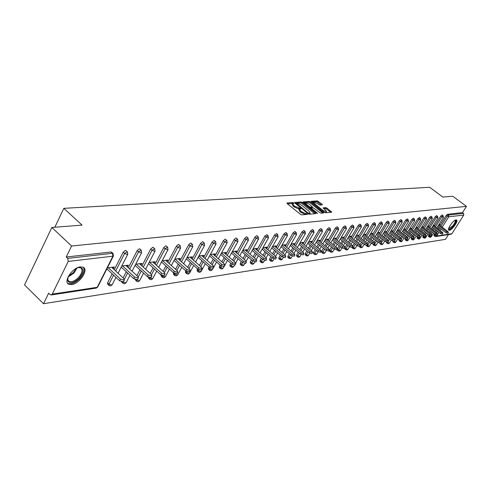 <?xml version="1.0" encoding="UTF-8"?>
<svg xmlns="http://www.w3.org/2000/svg" width="491" height="491" viewBox="0 0 491 491"><rect width="100%" height="100%" fill="white"/><g stroke="black" fill="none" stroke-linecap="round" stroke-linejoin="round"><path stroke-width="0.74" d="M293.771 202.943L292.882 202.562L287.002 202.961L287.174 203.593L300.443 214.321L301.732 214.874L307.624 214.328L301.646 211.842L300.541 210.946L299.485 209.068L300.787 208.816L300.56 208.411L294.815 206.324L293.716 205.441L292.679 203.593L293.999 203.348L293.771 202.943M292.796 203.513L287.395 203.771M306.353 214.469L305.255 214.457L305.752 213.597M299.602 208.994L298.424 208.945L298.915 208.086M456.035 219.894C453.279 219.986 446.73 229.457 448.891 230.218L449.431 230.285C452.211 230.126 458.68 220.76 456.55 219.968L456.035 219.894M80.42 266.865C72.453 267.423 62.738 282.104 68.857 284.283L71.668 284.577C79.64 283.829 89.129 269.455 83.108 267.184L80.42 266.865M322.323 204.87L322.114 204.262L317.309 200.88L311.11 201.347L324.391 212.235L325.625 212.769L331.726 212.192L327.006 208.147L325.785 207.619L323.103 207.871L325.613 210.166L326.521 211.701L322.882 210.4L314.363 203.605L313.479 202.108L317.118 203.409L319.751 205.06L322.323 204.87M52.255 294.115L97.175 287.321L112.912 256.192L68.206 261.433L52.255 294.115L51.254 294.944L50.094 294.52L48.677 293.133L43.527 303.72L24.55 284.94L51.843 227.468L82.065 225.111L63.83 208.337L429.699 187.28L442.814 197.044L452.788 196.265L466.45 206.373L71.6 246.009L66.248 257.008L67.703 258.383L112.427 253.295L111.009 251.993L66.248 257.008M51.843 227.468L71.6 246.009M302.327 202.537L301.075 201.997L294.698 202.433L294.876 203.059L308.047 213.659L309.324 214.205L315.603 213.653L315.4 213.02L302.327 202.537L301.842 203.391L300.59 202.851L295.097 203.231M303.076 201.862L309.293 201.433L310.527 201.967L323.833 212.891L321.096 213.168L319.85 212.628L313.301 207.853L311.411 208.043L311.742 208.62L317.278 213.051L317.511 213.456L316.542 213.112L302.935 202.108M63.83 208.337L54.839 227.235M68.206 261.433L67.703 258.383M466.45 206.373L462.485 212.603L463.486 213.352L463.786 215.046L451.892 233.71L451.161 234.201L435.855 236.527L434.897 236.294L435.529 234.735M448.486 234.612L445.472 239.338L43.527 303.72M113.126 268.657L113.525 268.608L112.089 267.276M113.525 268.608L114.354 266.981L107.363 267.89M106.535 269.528L107.437 269.412M434.001 235.539L434.486 234.023M435.658 232.157L436.646 230.598M437.8 228.763L438.751 227.253M439.887 225.449L446.239 215.383L447.399 214.297L448.424 215.064L463.486 213.352M462.485 212.603L447.399 214.297M111.009 251.993L111.715 252.276M434.412 226.185L440.814 215.997L442.176 215.04M428.502 236.355L428.907 234.95M430.098 233.053L431.11 231.439M432.283 229.573L433.258 228.014M428.821 226.934L435.278 216.629L436.659 215.659M422.886 237.196L423.205 235.901M424.414 233.968L425.458 232.304M426.642 230.408L427.655 228.794M423.107 227.701L429.619 217.274L431.024 216.298M417.147 238.055L417.381 236.871M418.608 234.913L419.682 233.188M420.885 231.261L421.929 229.592M417.276 228.481L423.837 217.93L425.267 216.948M411.286 238.933L411.433 237.865M412.673 235.876L413.784 234.09M415.005 232.133L416.073 230.408M411.311 229.285L417.927 218.605L419.382 217.617M405.302 239.829L405.357 238.884M406.609 236.865L407.757 235.017M408.991 233.022L410.095 231.243M405.216 230.101L411.888 219.293L413.367 218.299M399.183 240.743L399.152 239.921M400.411 237.877L401.589 235.968M402.841 233.937L403.983 232.096M398.98 230.936L405.713 219.999L407.217 218.992M392.929 241.676L392.818 240.989M394.07 238.921L395.286 236.938M396.556 234.876L397.735 232.967M392.61 231.795L399.404 220.717L400.932 219.704M386.527 242.634L386.356 242.075M387.583 239.989L388.841 237.939M390.13 235.833L391.345 233.857M386.092 232.673L392.941 221.453L394.494 220.434M379.991 243.61L379.764 243.192M380.955 241.087L382.25 238.964M383.557 236.822L384.809 234.772M379.42 233.569L386.331 222.208L387.859 221.048M374.16 242.21L375.498 240.013M376.83 237.828L378.119 235.711M372.595 234.489L379.568 222.975L381.12 221.803M367.207 243.376L368.594 241.093M369.938 238.865L371.27 236.668M365.605 235.428L372.638 223.767L374.222 222.583M359.437 246.678L360.326 247.507M360.081 244.586L361.523 242.198M362.892 239.927L364.267 237.65M358.448 236.392L365.543 224.571L367.158 223.38M352.771 245.85L354.281 243.333M355.668 241.02L357.086 238.657M351.12 237.38L358.277 225.4L359.921 224.191M345.799 249.692L344.621 248.667M345.259 247.182L346.861 244.5M348.272 242.143L349.733 239.694M343.608 238.399L350.832 226.247L352.507 225.031M338.268 250.827L337.2 249.956L337.36 248.9L339.256 245.703M340.693 243.297L342.202 240.756M335.905 239.436L343.203 227.118L344.909 225.885M330.553 251.987L329.473 251.11L329.633 250.042L331.468 246.936M332.923 244.481L334.481 241.842M328.019 240.504L335.378 228.008L337.121 226.762M322.642 253.178L321.562 252.288L321.709 251.208L323.477 248.207M324.956 245.696L326.57 242.959M319.923 241.597L327.35 228.923L329.13 227.664M314.535 254.399L313.442 253.503L313.583 252.411L315.283 249.514M316.787 246.948L318.45 244.107M311.619 242.72L319.119 229.862L320.936 228.591M306.212 255.651L305.12 254.743L305.255 253.644L306.875 250.864M308.403 248.243L310.128 245.285M303.1 243.874L310.668 230.825L312.522 229.536M297.681 256.934L296.576 256.02L296.705 254.903L298.246 252.251M299.798 249.569L301.578 246.494M294.355 245.064L301.99 231.813L303.886 230.512M288.917 258.254L287.812 257.327L287.929 256.204L289.383 253.681M290.967 250.938L292.808 247.74M285.369 246.279L293.078 232.826L295.017 231.513M279.919 259.604L278.808 258.671L278.919 257.53L280.281 255.154M281.889 252.349L283.798 249.023M276.138 247.532L283.927 233.869L285.909 232.544M270.682 260.997L269.565 260.052L269.663 258.898L270.934 256.676M272.573 253.798L274.543 250.336M266.656 248.827L274.518 234.944L276.55 233.599M261.187 262.421L260.064 261.464L260.156 260.304L261.322 258.248M262.992 255.302L265.036 251.693M256.91 250.152L264.845 236.042L266.92 234.686M251.429 263.888L250.306 262.924L250.385 261.746L251.441 259.868M253.141 256.848L255.252 253.092M246.881 251.515L254.897 237.178L256.646 235.674L257.02 235.803M241.394 265.398L240.265 264.422L240.338 263.231L241.277 261.543M243.008 258.45L245.199 254.528M236.57 252.92L244.659 238.344L246.439 236.815L246.838 236.957M231.071 266.944L229.941 265.962L229.997 264.759L230.819 263.274M232.587 260.101L234.851 256.014M225.952 254.375L234.121 239.547L235.938 237.994L236.355 238.141M220.447 268.54L219.311 267.546L220.054 265.072M221.852 261.813L224.203 257.542M215.015 255.866L223.264 240.78L225.117 239.203L225.559 239.363M209.51 270.179L208.374 269.178L208.97 266.926M210.799 263.581L213.235 259.125M203.753 257.407L212.081 242.057L213.978 240.455L214.438 240.621M198.247 271.873L197.106 270.86L197.542 268.853M199.414 265.41L201.942 260.752M192.147 259.002L200.561 243.37L202.488 241.744L202.973 241.922M186.641 273.61L185.494 272.591L185.77 270.848M187.672 267.313L190.293 262.433M180.179 260.641L188.673 244.721L190.643 243.07L191.152 243.26M174.673 275.408L173.532 274.377L173.624 272.916M175.569 269.277L178.288 264.176M167.83 262.341L176.41 246.12L178.423 244.438L178.957 244.641M162.331 277.255L161.189 276.218L161.116 275.034M163.08 271.32L165.903 265.975M155.088 264.097L163.755 247.562L165.811 245.85L166.375 246.065M149.595 279.164L148.454 278.115L148.245 277.225M150.185 273.438L153.124 267.841M141.924 265.907L150.682 249.047L152.781 247.311L153.376 247.544M136.449 281.134L135.025 279.489M136.872 275.647L139.923 269.768M128.329 267.785L137.173 250.588L139.321 248.82L139.953 249.066M122.867 283.166L121.467 281.816M123.112 277.937L126.285 271.769M114.274 269.731L123.204 252.178L125.408 250.379L126.07 250.643M108.83 285.265L107.689 284.191L107.609 282.841L112.187 273.843M127.255 266.797L128.409 265.146L121.756 266.018M120.927 267.632L121.694 267.527M140.923 264.993L142.003 263.379L135.669 264.201M134.847 265.791L135.485 265.711M154.149 263.244L155.162 261.666L149.123 262.452M148.313 264.017L148.828 263.949M166.952 261.556L167.904 260.009L162.153 260.758M161.343 262.292L161.754 262.243M179.362 259.917L180.252 258.401L174.771 259.113M173.961 260.629L174.268 260.586M191.386 258.327L192.22 256.842L186.991 257.523M203.041 256.781L203.826 255.332L198.843 255.977M214.321 255.265L215.089 253.865L210.338 254.479M225.277 253.792L226.02 252.442L221.49 253.031M235.913 252.362L236.637 251.061L232.317 251.619M246.249 250.975L246.955 249.716L242.83 250.25M256.296 249.631L256.977 248.409L253.049 248.919M266.061 248.317L266.73 247.139L262.98 247.63M275.561 247.047L276.212 245.905L272.634 246.372M284.805 245.813L285.437 244.702L282.024 245.15M293.802 244.604L294.416 243.536L291.163 243.959M302.56 243.438L303.162 242.394L300.062 242.8M311.098 242.296L311.687 241.29L308.729 241.67M319.414 241.185L319.985 240.209L317.168 240.572M327.522 240.099L328.08 239.154L325.392 239.504M335.427 239.049L335.973 238.123L333.407 238.46M343.135 238.018L343.669 237.122L341.227 237.441M350.66 237.018L351.175 236.146L348.856 236.447M358 236.036L358.51 235.189L356.294 235.477M365.169 235.085L365.66 234.262L363.555 234.532M372.166 234.152L372.651 233.348L370.644 233.612M379.003 233.243L379.475 232.464L377.573 232.709M385.68 232.353L386.147 231.592L384.336 231.832M392.211 231.482L392.665 230.745L390.94 230.966M398.594 230.635L399.036 229.917L397.403 230.126M404.836 229.806L405.265 229.101L403.719 229.303M410.936 228.996L411.36 228.309L409.893 228.499M416.908 228.205L417.325 227.536L415.932 227.714M422.751 227.425L423.162 226.774L421.843 226.946M428.471 226.664L428.87 226.032L427.624 226.191M434.075 225.921L434.461 225.301L433.283 225.455M439.555 225.197L439.936 224.59L438.825 224.737M127.586 266.748L126.162 265.441M141.187 264.956L139.775 263.667M154.346 263.219L152.946 261.955M167.1 261.537L165.713 260.291M179.448 259.905L178.073 258.683M191.422 258.327L190.06 257.124M292.562 203.796L292.188 204.452L293.225 206.306L293.716 205.441M298.424 208.945L293.225 206.306M299.369 209.27L298.994 209.933L300.05 211.811L300.541 210.946M305.255 214.457L300.05 211.811M314.731 213.726L301.842 203.391M296.312 203.213L307.992 212.941L308.882 213.321L310.097 213.1L309.023 211.222L301.155 204.9L297.104 203.157L296.312 203.213M309.717 213.763L308.919 214.137M303.481 202.648L308.808 202.274L309.293 201.433M322.826 213.014L310.048 202.808L308.808 202.274M309.085 204.023L305.384 202.709L306.261 204.225L309.281 206.643L310.527 207.184L312.423 206.999L309.085 204.023M305.292 202.863L304.807 203.71M311.945 207.65L310.183 208.018M313.393 202.255L312.914 203.084M324.895 212.554L326.116 212.394M330.725 212.315L326.521 208.976L325.306 208.454L323.624 208.589M321.433 204.931L316.83 201.715L311.65 202.077M123.622 281.417L123.437 281.773L119.565 280.723L106.866 268.878M119.565 280.723L120.412 279.078L124.284 280.134L123.812 278.587L111.69 267.325M120.412 279.078L108.266 267.773M137.67 279.348L137.498 279.674L133.724 278.636L121.209 267.079M133.724 278.636L134.559 277.022L138.339 278.066L137.848 276.543L125.831 265.484M134.559 277.022L122.517 265.913M151.253 277.341L151.093 277.648L147.41 276.623L135.08 265.336M147.41 276.623L148.245 275.034L151.928 276.065L151.424 274.567L139.512 263.704M148.245 275.034L136.308 264.121M164.399 275.402L164.246 275.69L160.655 274.672L148.503 263.649M160.655 274.672L161.478 273.106L165.074 274.125L164.559 272.658L152.75 261.979M161.478 273.106L149.645 262.384M177.122 273.524L173.47 272.781L161.496 262.01M173.47 272.781L174.293 271.241L177.803 272.253L177.276 270.805L165.565 260.31M174.293 271.241L162.564 260.703M189.446 271.707L185.886 270.952L174.078 260.414M185.886 270.952L186.703 269.436L190.134 270.443L189.587 269.013L177.988 258.696M186.703 269.436L175.078 259.07M77.032 267.945L78.855 267.423C84.206 267.841 84.342 271.4 79.272 278.096C73.76 283.104 69.9 284.013 67.69 280.821L68.065 276.93M67.697 278.115L67.813 279.968L69.139 281.478C71.839 282.288 74.97 280.944 78.535 277.452C82.316 272.916 82.985 269.694 80.549 267.791L78.222 267.558M67.562 283.154L68.194 283.546C71.545 284.541 75.43 282.871 79.849 278.538C83.906 273.837 85.072 270.093 83.347 267.307M455.145 220.214C456.47 220.821 455.673 222.982 452.739 226.701C450.56 229.002 449.197 229.696 448.639 228.794L448.614 228.702M448.682 228.444L452.389 226.32C454.789 223.362 455.648 221.38 454.973 220.373L454.912 220.342M448.602 229.868C449.59 229.935 450.99 228.978 452.812 226.989C455.433 223.822 456.587 221.459 456.28 219.888M201.396 269.94L197.916 269.178L186.273 258.874M197.916 269.178L198.726 267.687L202.077 268.681L201.525 267.276L190.023 257.124M198.726 267.687L187.2 257.493M212.971 268.227L209.577 267.466L198.094 257.37M209.577 267.466L210.381 265.987L213.659 266.975L213.094 265.594L201.697 255.608M210.381 265.987L198.959 255.964M224.209 266.564L220.889 265.797L209.559 255.915M220.889 265.797L221.693 264.342L224.896 265.324L224.319 263.962L213.02 254.135M221.693 264.342L210.369 254.479M235.109 264.95L231.862 264.183L220.686 254.498M231.862 264.183L232.66 262.746L235.797 263.716L235.214 262.372L224.013 252.699M232.66 262.746L221.472 253.068M245.696 263.385L242.517 262.611L231.488 253.117M240.338 263.231L241.584 264.311L243.309 261.2L246.384 262.157L245.788 260.838L234.692 251.312M243.309 261.2L232.268 251.711M255.977 261.863L252.871 261.083L241.983 251.779M252.871 261.083L253.657 259.69L256.664 260.641L256.063 259.34L245.058 249.962M253.657 259.69L242.757 250.392M265.962 260.383L262.924 259.604L252.178 250.478M262.924 259.604L263.704 258.229L266.65 259.174L266.048 257.885L255.136 248.649M263.704 258.229L252.945 249.103M275.672 258.947L272.695 258.162L262.09 249.207M272.695 258.162L273.475 256.805L276.365 257.744L275.752 256.474L264.937 247.372M273.475 256.805L262.851 247.851M285.118 257.548L282.202 256.762L271.726 247.973M282.202 256.762L282.969 255.424L285.805 256.351L285.185 255.105L274.469 246.132M282.969 255.424L272.48 246.635M294.305 256.185L291.445 255.4L281.098 246.77M291.445 255.4L292.213 254.08L294.993 255.001L294.367 253.767L283.743 244.923M292.213 254.08L281.852 245.451M303.248 254.854L300.443 254.074L290.224 245.598M300.443 254.074L301.204 252.773L303.929 253.681L303.303 252.466L292.765 243.751M301.204 252.773L290.973 244.297M311.951 253.565L309.207 252.785L299.105 244.45M309.207 252.785L309.956 251.496L312.632 252.399L312 251.202L301.554 242.603M309.956 251.496L299.848 243.168M320.433 252.306L317.732 251.527L307.759 243.34M317.732 251.527L318.481 250.257L321.108 251.153L320.47 249.968L310.116 241.492M318.481 250.257L308.495 242.069M328.688 251.079L326.042 250.306L316.186 242.253M326.042 250.306L326.785 249.047L329.369 249.937L328.725 248.765L318.456 240.406M326.785 249.047L316.916 241.001M336.74 249.888L334.144 249.115L324.398 241.191M334.144 249.115L334.88 247.875L337.415 248.747L336.765 247.599L326.589 239.344M334.88 247.875L325.122 239.958M344.59 248.722L342.037 247.949L332.401 240.16M342.037 247.949L342.767 246.721L345.259 247.593L344.608 246.457L334.518 238.313M342.767 246.721L333.125 238.939M352.243 247.581L349.733 246.813L340.214 239.148M349.733 246.813L350.457 245.604L352.912 246.464L352.256 245.34L342.252 237.306M350.457 245.604L340.932 237.945M359.707 246.476L357.245 245.709L347.831 238.166M357.245 245.709L357.964 244.512L360.376 245.365L359.719 244.26L349.795 236.324M357.964 244.512L348.542 236.969M366.992 245.39L364.574 244.628L355.263 237.202M364.574 244.628L365.286 243.45L367.655 244.291L366.998 243.198L357.16 235.367M365.286 243.45L355.969 236.024M374.099 244.334L371.724 243.573L362.518 236.263M371.724 243.573L372.43 242.407L374.762 243.248L374.099 242.167L364.347 234.434M372.43 242.407L363.217 235.097M381.047 243.303L378.702 242.548L369.6 235.342M378.702 242.548L379.408 241.394L381.703 242.223L381.041 241.155L371.362 233.52M379.408 241.394L370.294 234.189M387.829 242.296L385.521 241.541L376.517 234.446M385.521 241.541L386.221 240.4L388.485 241.222L387.816 240.167L378.217 232.624M386.221 240.4L377.205 233.305M394.451 241.308L392.186 240.559L383.275 233.569M392.186 240.559L392.88 239.43L395.102 240.246L394.433 239.203L384.919 231.752M392.88 239.43L383.962 232.439M400.926 240.345L398.692 239.602L389.879 232.709M398.692 239.602L399.386 238.485L401.577 239.295L400.902 238.264L391.462 230.899M399.386 238.485L390.56 231.599M407.248 239.405L405.057 238.663L396.329 231.869M405.057 238.663L405.738 237.558L407.898 238.362L407.229 237.343L397.863 230.07M405.738 237.558L397.01 230.77M413.434 238.485L411.274 237.748L402.638 231.052M411.274 237.748L411.955 236.656L414.079 237.454L413.41 236.447L404.118 229.254M411.955 236.656L403.314 229.96M419.486 237.589L417.356 236.852L408.813 230.248M417.356 236.852L418.031 235.772L420.124 236.564L419.455 235.563L410.243 228.456M418.031 235.772L409.482 229.168M425.402 236.705L423.303 235.975L414.846 229.463M423.303 235.975L423.978 234.907L426.041 235.692L425.366 234.704L416.227 227.677M423.978 234.907L415.509 228.395M431.196 235.846L429.128 235.121L420.75 228.689M429.128 235.121L429.791 234.06L431.828 234.839L431.153 233.863L422.082 226.916M429.791 234.06L421.413 227.634M436.861 234.999L434.823 234.281L426.532 227.934M434.823 234.281L435.486 233.231L437.493 234.004L436.818 233.041L427.821 226.167M435.486 233.231L427.188 226.891M442.403 234.176L440.396 233.458L432.19 227.198M440.396 233.458L441.053 232.421L443.035 233.182L442.36 232.231L433.43 225.437M441.053 232.421L432.841 226.161M447.835 233.366L445.859 232.654L437.727 226.474M445.859 232.654L446.509 231.629L448.461 232.384L447.786 231.445L438.929 224.718M446.509 231.629L438.371 225.449M292.39 203.421L292.882 202.562M305.997 214.395L306.494 213.53M299.172 208.89L299.663 208.024M51.254 294.944L96.193 288.119L97.795 286.824M96.193 288.119L97.641 287.131L113.366 256.02L112.912 256.192L112.427 253.295L113.139 253.601M463.786 215.046L448.737 216.813L442.176 227.186M441.041 228.99L440.083 230.5M438.923 232.335L436.597 236.024L451.892 233.71M434.118 234.606L436.597 236.024L435.855 236.527L434.897 236.294M440.906 226.222L447.264 216.15L448.424 215.064L448.737 216.813L446.239 215.383M107.609 282.841L108.977 284.129L113.568 275.132M115.661 271.02L124.61 253.46L123.204 252.178M111.469 252.055L112.887 253.356L113.513 255.713M118.061 273.248L127.721 254.338L127.249 251.717L124.61 253.46L127.286 254.504L127.856 254.056M115.956 277.36L112.077 284.952L108.977 284.129L109.063 285.48L110.665 285.922L112.224 284.67M124.395 279.367L127.654 273.033M129.704 269.05L138.56 251.846L137.173 250.588M138.204 276.93L141.279 271.014M143.286 267.153L152.057 250.287L150.682 249.047M149.424 277.728L149.865 277.832M151.529 274.665L154.469 269.062M156.439 265.312L165.117 248.777L163.755 247.562M161.637 275.353L162.496 276.132L162.687 275.776M164.411 272.523L167.241 267.178M169.168 263.538L177.767 247.317L176.41 246.12M173.526 273.1L174.845 274.285L175.127 273.757M176.889 270.461L179.614 265.361M181.504 261.826L190.017 245.899L188.673 244.721M185.506 271.333L186.813 272.499L187.194 271.787M188.98 268.473L191.607 263.599M193.46 260.162L201.887 244.524L200.561 243.37M197.13 269.614L198.425 270.762L198.916 269.86M200.709 266.558L203.243 261.893M205.06 258.554L213.401 243.192L212.081 242.057M208.411 267.951L209.694 269.074L210.295 267.982M212.087 264.704L214.524 260.248M216.31 256.989L224.571 241.903L223.264 240.78M219.36 266.331L220.631 267.442L221.349 266.147M223.129 262.918L225.479 258.653M227.229 255.48L235.416 240.645L234.121 239.547M229.997 264.759L231.261 265.852L232.09 264.361M233.851 261.194L236.122 257.106M237.84 254.013L245.942 239.43L244.659 238.344M244.26 259.524L246.457 255.602M248.145 252.589L256.167 238.245L254.897 237.178M250.385 261.746L251.625 262.808L252.681 260.93M254.381 257.91L256.505 254.148M258.156 251.208L266.104 237.098L264.845 236.042M260.156 260.304L261.384 261.347L262.556 259.291M264.226 256.345L266.269 252.736M267.896 249.864L275.77 235.981L274.518 234.944M269.663 258.898L270.885 259.929L272.155 257.701M273.794 254.829L275.77 251.367M277.366 248.563L285.167 234.894L283.927 233.869M278.919 257.53L280.128 258.548L281.49 256.167M283.104 253.362L285.013 250.036M286.584 247.292L294.312 233.839L293.078 232.826M287.929 256.204L289.125 257.204L290.58 254.682M292.163 251.938L294.011 248.741M295.557 246.059L303.211 232.808L301.99 231.813M296.705 254.903L297.89 255.891L299.43 253.233M300.989 250.557L302.775 247.482M304.297 244.862L311.871 231.807L310.668 230.825M305.255 253.644L306.427 254.614L308.053 251.834M309.582 249.213L311.312 246.255M312.804 243.696L320.316 230.831L319.119 229.862M313.583 252.411L314.749 253.374L316.45 250.478M317.959 247.912L319.629 245.064M321.102 242.554L328.54 229.88L327.35 228.923M321.709 251.208L322.863 252.159L324.637 249.158M326.116 246.642L327.736 243.904M329.185 241.449L336.55 228.953L335.378 228.008M329.633 250.042L330.781 250.975L332.616 247.875M334.076 245.414L335.641 242.775M337.065 240.369L344.369 228.051L343.203 227.118M337.36 248.9L338.495 249.821L340.398 246.623M341.834 244.217L343.35 241.676M344.756 239.32L351.992 227.167L350.832 226.247M345.069 247.918L346.026 248.698L347.99 245.414M349.408 243.051L350.869 240.602M352.256 238.295L359.424 226.308L358.277 225.4M352.606 246.973L353.379 247.599L355.404 244.236M356.791 241.922L358.215 239.559M359.578 237.294L366.685 225.467L365.543 224.571M359.964 246.046L360.56 246.525L362.634 243.088M364.003 240.817L365.378 238.54M366.722 236.318L373.768 224.651L372.638 223.767M367.145 245.138L367.569 245.475L369.698 241.965M371.049 239.743L372.381 237.546M373.7 235.361L380.685 223.847L379.568 222.975M374.16 244.242L374.418 244.45L376.597 240.878M377.923 238.694L379.218 236.576M380.519 234.434L387.442 223.067L386.331 222.208M381.004 243.364L383.336 239.817M384.643 237.675L385.895 235.625M387.184 233.526L394.04 222.306L392.941 221.453M388.534 241.044L389.922 238.786M391.21 236.68L392.426 234.704M393.69 232.636L400.49 221.558L399.404 220.717M395.071 239.866L396.36 237.779M397.63 235.711L398.809 233.802M400.055 231.77L406.8 220.827L405.713 219.999M400.012 240.351L400.386 240.461M401.429 238.767L402.651 236.791M403.909 234.766L405.05 232.918M406.278 230.923L412.962 220.115L411.888 219.293M405.67 239.074L406.548 239.467M407.64 237.712L408.807 235.833M410.046 233.839L411.151 232.059M412.366 230.095L418.995 219.422L417.927 218.605M411.372 237.963L412.415 238.773L412.593 238.491M413.704 236.699L414.827 234.901M416.049 232.937L417.123 231.212M418.32 229.291L424.893 218.734L423.837 217.93M417.24 237.098L418.277 237.896L418.504 237.527M419.639 235.717L420.719 233.986M421.922 232.059L422.966 230.389M424.15 228.499L430.668 218.072L429.619 217.274M422.984 236.251L424.009 237.036L424.298 236.576M425.439 234.759L426.489 233.09M427.673 231.2L428.686 229.585M429.852 227.72L436.315 217.415L435.278 216.629M428.606 235.416L429.625 236.202L429.975 235.649M431.116 233.833L432.129 232.218M433.301 230.359L434.283 228.794M435.437 226.965L441.845 216.776L440.814 215.997M436.671 232.93L437.659 231.365M438.813 229.536L439.764 228.027M125.843 250.441L127.482 251.944M132.048 271.21L141.598 252.718L141.132 250.134L138.56 251.846L141.181 252.877L141.727 252.454M129.992 275.193L126.04 282.847L123.02 282.037L123.081 283.368L124.653 283.792L126.181 282.583M139.739 248.876L141.353 250.342M145.582 269.246L155.021 251.153L154.561 248.599L152.057 250.287L154.622 251.3L155.144 250.901M143.568 273.106L139.554 280.809L136.602 280.005L136.651 281.318L138.192 281.736L139.683 280.564M153.18 247.366L154.763 248.796M158.685 267.35L168.008 249.631L167.554 247.114L165.117 248.777L167.634 249.772L168.125 249.397M156.709 271.093L152.633 278.839L149.755 278.035L149.786 279.336L151.302 279.747L152.756 278.606M166.191 245.905L167.75 247.298M171.371 265.514L180.584 248.158L180.142 245.678L177.767 247.317L180.228 248.299L180.7 247.943M169.438 269.154L165.307 276.924L162.496 276.132L162.509 277.421L163.994 277.82L165.424 276.709M178.785 244.487L180.32 245.844M183.659 263.741L192.773 246.734L192.331 244.291L190.017 245.899L192.429 246.869L192.877 246.531M181.768 267.276L177.589 275.077L174.845 274.285L174.845 275.555L176.3 275.948L177.699 274.868M190.993 243.119L192.503 244.444M195.578 262.028L204.587 245.353L204.152 242.941L201.887 244.524L204.262 245.482L204.686 245.162M193.718 265.465L189.495 273.278L186.813 272.499L186.801 273.751L188.231 274.138L189.6 273.088M202.82 241.787L204.311 243.082M207.134 260.371L216.04 244.015L215.61 241.633L213.401 243.192L215.727 244.137L216.132 243.837M205.312 263.716L201.052 271.535L198.425 270.762L198.395 272.002L199.806 272.382L201.15 271.357M214.291 240.498L215.758 241.768M218.348 258.763L227.155 242.714L226.732 240.363L224.571 241.903L226.854 242.83L227.241 242.548M216.556 262.022L212.265 269.847L209.694 269.074L209.651 270.302L211.038 270.676L212.358 269.676M225.424 239.246L226.867 240.492M229.229 257.204L237.939 241.455L237.521 239.135L235.416 240.645L237.656 241.566L238.025 241.296M223.871 266.895L222.859 268.325L220.631 267.442L220.582 268.657L221.944 269.019L223.239 268.043M236.226 238.031L237.65 239.252M239.798 255.694L248.415 240.228L248.004 237.939L245.942 239.43L248.145 240.332L248.495 240.081M234.446 265.312L233.446 266.73L231.261 265.852L231.2 267.055L232.538 267.411L233.808 266.46M246.715 236.852L248.127 238.049M250.072 254.234L258.591 239.037L258.18 236.779L256.167 238.245L258.327 239.142L258.665 238.902M244.764 263.698L243.732 265.171L241.584 264.311L241.511 265.496L242.83 265.846L244.082 264.919M256.91 235.711L258.297 236.877M260.052 252.81L268.479 237.883L268.08 235.649L266.104 237.098L268.552 237.748M254.804 262.108L253.737 263.661L251.625 262.808L251.539 263.98L252.84 264.324L254.068 263.415M266.816 234.6L268.184 235.741M269.755 251.435L278.096 236.754L277.697 234.551L275.77 235.981L278.164 236.631M264.588 260.537L263.464 262.188L261.384 261.347L261.292 262.513L262.575 262.845L263.777 261.961M276.445 233.513L277.802 234.643M279.201 250.091L287.45 235.662L287.057 233.483L285.167 234.894L287.511 235.545M274.107 259.002L272.922 260.758L270.885 259.929L270.78 261.077L272.045 261.408L273.229 260.543M285.817 232.464L287.149 233.569M288.389 248.79L296.546 234.6L296.159 232.446L294.312 233.839L296.607 234.489M283.381 257.499L282.135 259.371L280.128 258.548L280.017 259.684L281.257 260.009L282.423 259.162M294.931 231.439L296.251 232.525M297.331 247.525L305.408 233.563L305.021 231.439L303.211 232.808L305.463 233.458M292.409 256.032L291.102 258.014L289.125 257.204L289.009 258.327L290.23 258.647L291.378 257.812M303.806 230.445L305.107 231.506M306.04 246.298L314.031 232.55L313.651 230.451L311.871 231.807L314.087 232.452M301.21 254.596L299.835 256.695L297.89 255.891L297.761 257.008L298.97 257.321L300.099 256.505M312.442 229.475L313.731 230.518M314.522 245.095L322.434 231.568L322.059 229.493L320.316 230.831L322.483 231.476M309.784 253.196L308.342 255.406L306.427 254.614L306.292 255.719L307.489 256.026L308.6 255.228M320.862 228.53L322.133 229.555M322.79 243.929L330.621 230.61L330.247 228.56L328.54 229.88L330.67 230.525M318.143 251.828L316.83 254.068L314.749 253.374L314.608 254.461L315.787 254.761L316.879 253.982M329.062 227.609L330.32 228.622M330.848 242.8L338.6 229.678L338.231 227.652L336.55 228.953L338.643 229.598M326.294 250.496L324.907 252.853L322.863 252.159L322.716 253.239L323.876 253.534L324.956 252.767M337.053 226.707L338.299 227.707M338.704 241.689L346.376 228.763L346.014 226.762L344.369 228.051L346.425 228.689M334.248 249.195L332.781 251.662L330.781 250.975L330.621 252.043L331.769 252.337L332.83 251.582M344.848 225.835L346.081 226.817M346.37 240.615L353.968 227.879L353.606 225.897L351.992 227.167L354.011 227.806M342.006 247.924L340.466 250.502L338.495 249.821L338.336 250.876L339.465 251.165L340.515 250.428M352.452 224.982L353.667 225.946M353.845 239.565L361.37 227.014L361.014 225.056L359.424 226.308L361.413 226.94M349.574 246.685L347.966 249.373L346.026 248.698L345.86 249.741L346.977 250.029L348.009 249.299M359.866 224.148L361.069 225.099M361.143 238.54L368.594 226.167L368.244 224.227L366.685 225.467L368.631 226.099M356.963 245.482L355.288 248.268L353.379 247.599L353.207 248.636L354.312 248.912L355.331 248.201M367.102 223.337L368.299 224.27M368.268 237.54L375.646 225.338L375.296 223.423L373.768 224.651L375.683 225.277M364.175 244.315L362.438 247.188L360.56 246.525L360.382 247.55L361.468 247.826L362.475 247.12M374.173 222.54L375.351 223.466M375.228 236.57L382.532 224.534L382.188 222.638L380.685 223.847L382.569 224.473M371.214 243.174L369.416 246.132L367.569 245.475L367.385 246.494L368.465 246.764L369.453 246.071M381.071 221.766L382.237 222.681M382.023 235.619L389.265 223.749L388.921 221.871L387.442 223.067L389.295 223.687M378.095 242.063L376.241 245.101L374.418 244.45L374.234 245.457L375.296 245.727L376.272 245.046M387.81 221.011L388.97 221.907M388.663 234.686L395.838 222.975L395.5 221.122L394.04 222.306L395.869 222.926M384.809 240.983L382.906 244.101L381.114 243.45L380.918 244.45L381.973 244.714L382.937 244.045M394.396 220.269L395.543 221.159M395.157 233.784L402.258 222.227L401.926 220.391L400.49 221.558L402.289 222.171M391.376 239.927L389.418 243.113L387.657 242.474L387.46 243.462L388.498 243.72L389.455 243.063M400.834 219.551L401.969 220.422M401.503 232.894L408.537 221.49L408.205 219.673L406.8 220.827L408.567 221.441M397.796 238.902L395.789 242.155L394.052 241.517L393.85 242.493L394.881 242.75L395.82 242.1M407.125 218.845L408.248 219.704M407.708 232.028L414.68 220.772L414.349 218.974L412.962 220.115L414.705 220.723M404.075 237.902L402.019 241.21L400.306 240.584L400.104 241.554L401.116 241.805L402.049 241.167M413.281 218.151L414.392 219.004M413.778 231.181L420.683 220.066L420.357 218.286L418.995 219.422L420.713 220.023M410.212 236.92L408.113 240.295L406.425 239.669L406.217 240.627L407.223 240.878L408.144 240.246M419.296 217.476L420.394 218.317M419.713 230.359L426.562 219.379L426.237 217.617L424.893 218.734L426.587 219.336M416.215 235.968L414.079 239.393L412.415 238.773L412.201 239.725L413.195 239.97L414.103 239.35M425.181 216.819L426.323 217.795M425.525 229.549L432.307 218.704L431.988 216.967L430.668 218.072L432.332 218.667M422.088 235.036L419.915 238.509L418.277 237.896L418.056 238.841L419.044 239.08L419.94 238.473M430.945 216.169L432.074 217.132M431.208 228.757L437.935 218.047L437.622 216.322L436.315 217.415L437.96 218.01M427.839 234.127L425.629 237.65L424.009 237.036L423.788 237.975L424.764 238.215L425.654 237.607M436.579 215.537L437.702 216.482M436.775 227.984L443.441 217.403L443.134 215.696L441.845 216.776L443.465 217.366M433.467 233.243L431.221 236.803L429.625 236.202L429.404 237.122L430.368 237.362L431.239 236.65M442.096 214.917L443.207 215.85M294.324 207.19L294.815 206.324M301.155 212.707L301.646 211.842M315.007 213.702L315.4 213.02M300.59 202.851L301.075 201.997M296.183 204.103L296.441 203.648M307.728 213.401L307.992 212.941M308.514 213.966L308.882 213.321M309.164 214.113L309.661 213.254M310.048 202.808L310.527 201.967M323.096 212.99L323.489 212.315M311.484 209.062L311.742 208.62M317.063 213.413L317.278 213.051M306.003 204.673L306.261 204.225M309.023 207.085L309.281 206.643M310.091 207.945L310.527 207.184M311.803 207.889L312.288 207.049M314.117 204.041L314.363 203.605M322.63 210.829L322.882 210.4M325.306 208.454L325.785 207.619M326.521 208.976L327.006 208.147M330.995 212.29L331.382 211.621M316.83 201.715L317.309 200.88M318.051 202.243L318.524 201.414M321.74 204.913L322.114 204.262M77.124 267.908L73.945 273.07L68.028 277.028M68.513 276.077L73.386 272.566L76.166 268.399M224.995 264.864L227.474 260.377M235.748 262.967L238.08 258.788M246.163 261.206L248.378 257.247M256.265 259.524L258.389 255.756M266.079 257.916L268.129 254.307M275.617 256.363L277.593 252.896M284.897 254.86L286.812 251.533M293.931 253.405L295.778 250.207M302.726 251.993L304.512 248.919M311.294 250.619L313.019 247.66M319.641 249.287L321.31 246.439M327.773 247.992L329.393 245.255M335.709 246.74L337.274 244.101M343.442 245.518L344.958 242.971M350.991 244.328L352.458 241.879M352.09 247.734L353.152 248.587M358.356 243.168L359.78 240.805M365.543 242.045L366.924 239.768M366.286 245.617L367.336 246.451M372.565 240.946L373.903 238.749M373.142 244.592L374.179 245.42M379.426 239.878L380.721 237.761M379.838 243.591L380.875 244.408M386.122 238.841L387.381 236.791M386.386 242.615L387.411 243.426M392.671 237.822L393.886 235.846M392.788 241.658L393.807 242.462M399.073 236.834L400.251 234.925M399.048 240.725L400.061 241.517M405.327 235.87L406.474 234.023M405.167 239.811L406.18 240.596M411.452 234.925L412.557 233.145M411.163 238.914L412.164 239.694M417.436 234.011L418.51 232.286M417.025 238.043L418.019 238.81M423.297 233.108L424.341 231.445M422.763 237.184L423.758 237.945M429.03 232.237L430.042 230.623M428.385 236.343L429.367 237.098M434.639 231.378L435.621 229.819M433.891 235.52L434.866 236.269M295.87 203.851L296.19 203.286M309.6 213.959L310.097 213.1M311.03 208.7L311.374 208.098M311.938 207.846L312.423 206.999M326.03 212.535L326.521 211.701M124.284 280.134L123.437 281.773M138.339 278.066L137.498 279.674M151.928 276.065L151.093 277.648M165.074 274.125L164.246 275.69M177.803 272.253L176.981 273.794M190.134 270.443L189.311 271.959M67.813 279.968L67.69 280.821M67.979 280.367L69.139 281.478M78.302 267.534L78.855 267.423M202.077 268.681L201.267 270.173M213.659 266.975L212.855 268.448M224.896 265.324L224.092 266.773M235.797 263.716L234.999 265.146M246.384 262.157L245.592 263.569M256.664 260.641L255.879 262.034M266.65 259.174L265.87 260.543M276.365 257.744L275.586 259.095M285.805 256.351L285.038 257.689M294.993 255.001L294.226 256.32M303.929 253.681L303.174 254.982M312.632 252.399L311.883 253.687M321.108 251.153L320.365 252.423M329.369 249.937L328.626 251.189M337.415 248.747L336.679 249.987M345.259 247.593L344.529 248.814M352.912 246.464L352.188 247.673M360.376 245.365L359.651 246.562M367.655 244.291L366.943 245.475M374.762 243.248L374.056 244.414M381.703 242.223L380.998 243.376M388.485 241.222L387.786 242.364M395.102 240.246L394.408 241.376M401.577 239.295L400.883 240.412M407.898 238.362L407.211 239.467M414.079 237.454L413.404 238.546M420.124 236.564L419.449 237.638M426.041 235.692L425.372 236.76M431.828 234.839L431.159 235.895M437.493 234.004L436.83 235.048M443.035 233.182L442.379 234.219M448.461 232.384L447.81 233.409"/></g></svg>
